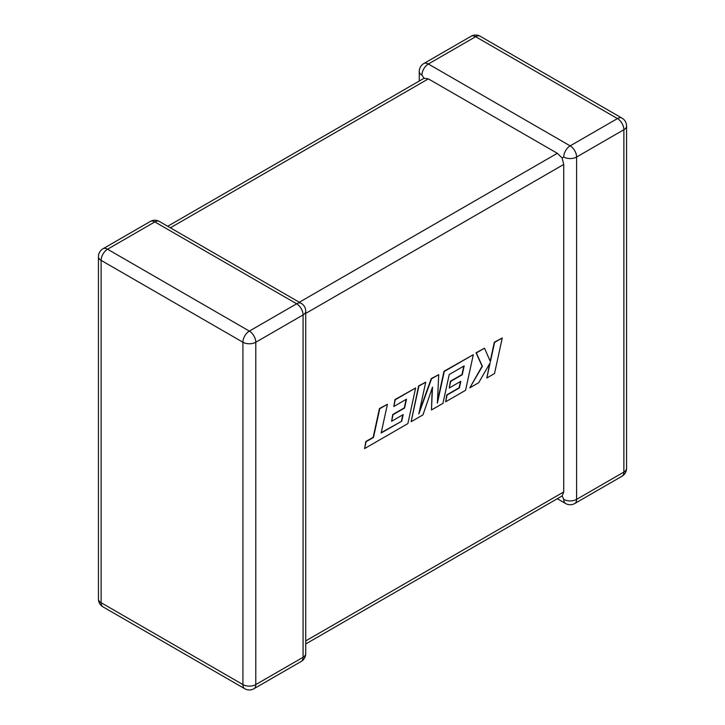 <?xml version="1.0" encoding="UTF-8"?>
<svg xmlns="http://www.w3.org/2000/svg" width="725" height="725" viewBox="0 0 725 725"><rect width="100%" height="100%" fill="white"/><g stroke="black" fill="none" stroke-linecap="round" stroke-linejoin="round"><path stroke-width="1.09" d="M563.733 157.017A9.099 5.256 -60 0 1 570.167 145.87L617.446 118.574L475.645 36.703L428.357 63.999L570.167 145.87A9.099 5.256 -120 0 1 576.602 157.017L576.602 499.371L623.881 472.066L623.881 129.721L576.602 157.017A9.099 5.256 0 0 1 563.733 157.017L562.129 157.941L563.733 164.448L305.742 313.399M419.258 81.037L419.258 71.431A9.099 5.256 180 0 0 421.923 75.146L424.089 78.246L428.357 78.862L557.298 153.301L562.129 157.941M557.298 498.728L565.618 503.531A9.099 5.256 -60 0 1 563.733 499.371L562.129 495.936L305.742 643.963M305.742 640.891L563.733 491.94L562.129 495.936M563.733 491.94L563.733 164.448M401.713 421.225L381.16 433.006L387.413 404.278L379.737 408.71L373.484 437.438L366.098 441.706L364.603 448.576L407.885 423.59L415.633 387.984L395.27 399.747L393.811 406.507L406.507 399.176L404.586 408.021L393.022 414.7L391.6 421.279L403.173 414.591L401.713 421.225L381.241 432.635M387.413 404.278L379.447 408.547L373.194 437.275L365.817 441.534L364.603 448.576M415.633 387.984L394.98 399.575L393.811 406.507M406.136 399.393L404.305 407.858L392.733 414.537L391.6 421.279M402.801 414.809L401.423 421.062M431.475 409.969L442.948 403.345L449.228 374.517L464.172 365.889L462.26 374.725L450.696 381.404L449.264 387.984L460.837 381.296L459.378 387.929L447.098 395.025L445.639 401.795L465.559 390.295L473.316 354.679L444.271 371.454L437.383 403.145L438.725 374.653L431.538 378.803L418.805 414.002L425.729 382.157L418.878 386.108L411.129 421.714L422.956 414.89L432.508 387.132L431.475 409.969L432.173 388.12M411.129 421.714L418.597 385.945L425.729 382.157M463.801 366.098L461.979 374.562L450.406 381.241L449.264 387.984M460.475 381.513L459.097 387.766L446.808 394.862L445.639 401.795M473.316 354.679L443.981 371.282L437.465 401.251M438.725 374.653L431.248 378.64L419.331 411.601M502.262 337.968L494.595 342.399L490.399 361.721L484.527 348.208L476.325 352.948L482.388 366.343L469.809 387.839L478.681 382.718L490.136 362.826L486.838 378.006L494.513 373.574L502.262 337.968L494.314 342.227L490.191 361.231M484.527 348.208L476.035 352.785L482.107 366.179L469.809 387.839M489.62 363.723L486.838 378.006M428.357 78.862L170.366 227.813M299.307 302.252L557.298 153.301M154.833 221.922L107.554 249.219L249.355 331.089L296.643 303.793L154.833 221.922A9.099 5.256 -120 0 0 150.283 221.469A9.099 9.099 0 0 1 159.382 221.469A9.099 5.256 120 0 0 154.833 221.922M303.077 314.931L255.789 342.236L255.789 684.581L303.077 657.285L303.077 314.931A9.099 5.256 -0 0 0 305.742 311.224A9.099 9.099 0 0 0 301.192 303.34A9.099 5.256 120 0 0 296.643 303.793A9.099 5.256 -120 0 1 303.077 314.931M103.004 606.879A9.099 5.256 120 0 1 101.119 602.711L242.92 684.581L242.92 342.236L101.119 260.366L101.119 602.711A9.099 5.256 180 0 1 98.446 598.995A9.099 9.099 0 0 0 103.004 606.879L244.805 688.75A9.099 9.099 0 0 0 253.904 688.75A9.099 5.256 -120 0 0 255.789 684.581A9.099 5.256 0 0 1 242.92 684.581A9.099 5.256 120 0 0 244.805 688.75M626.554 468.35A9.099 5.256 180 0 1 623.881 472.066A9.099 5.256 -120 0 1 621.996 476.234A9.099 9.099 0 0 0 626.554 468.35L626.554 126.005A9.099 9.099 0 0 0 621.996 118.121A9.099 5.256 -60 0 0 617.446 118.574A9.099 5.256 -120 0 1 623.881 129.721A9.099 5.256 0 0 0 626.554 126.005M565.618 503.531A9.099 9.099 0 0 0 574.717 503.531A9.099 5.256 -120 0 0 576.602 499.371A9.099 5.256 180 0 1 563.733 499.371M480.195 36.25A9.099 9.099 0 0 0 471.096 36.25A9.099 5.256 -120 0 1 475.645 36.703A9.099 5.256 -60 0 1 480.195 36.25L621.996 118.121M421.923 75.146A9.099 5.256 -60 0 1 428.357 63.999A9.099 5.256 -120 0 0 423.808 63.546L471.096 36.25M103.004 248.766A9.099 9.099 0 0 0 98.446 256.65A9.099 5.256 0 0 0 101.119 260.366A9.099 5.256 120 0 1 107.554 249.219A9.099 5.256 -120 0 0 103.004 248.766L150.283 221.469M305.742 653.569A9.099 5.256 180 0 1 303.077 657.285A9.099 5.256 -120 0 1 301.192 661.454A9.099 9.099 0 0 0 305.742 653.569L305.742 311.224M249.355 331.089A9.099 5.256 120 0 0 242.92 342.236A9.099 5.256 180 0 0 255.789 342.236A9.099 5.256 -120 0 0 249.355 331.089M574.717 503.531L621.996 476.234M423.808 63.546A9.099 9.099 0 0 0 419.258 71.431M98.446 256.65L98.446 598.995M159.382 221.469L301.192 303.34M253.904 688.75L301.192 661.454M424.089 78.246L167.702 226.273"/></g></svg>
